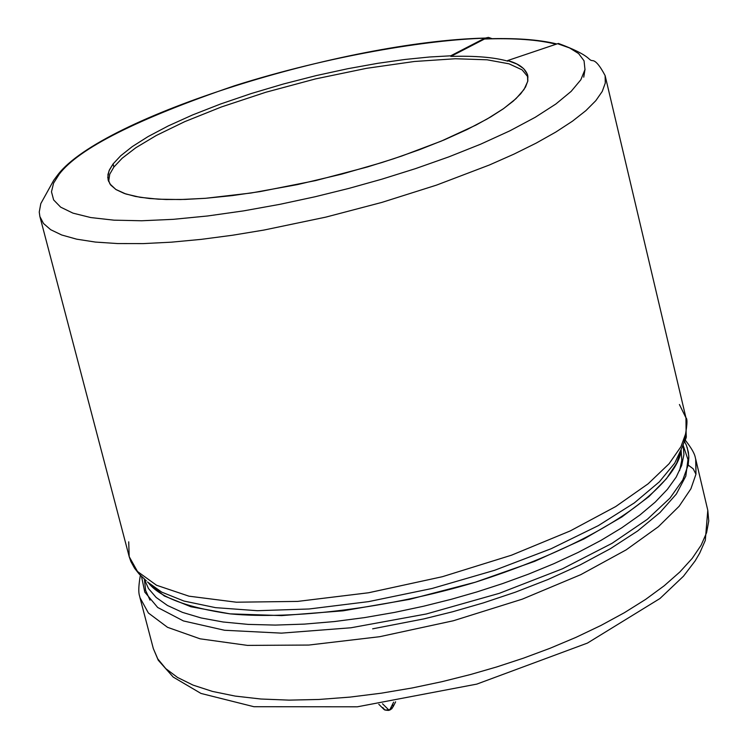 <?xml version="1.0" encoding="UTF-8"?>
<svg xmlns="http://www.w3.org/2000/svg" width="748" height="748" viewBox="0 0 748 748"><rect width="100%" height="100%" fill="white"/><g stroke="black" fill="none" stroke-linecap="round" stroke-linejoin="round"><path stroke-width="1.12" d="M695.911 460.048L695.958 474.213L690.909 488.781L679.147 506.256L658.352 526.742L626.132 549.883L580.775 574.66L522.263 599.167L453.325 620.765L379.675 636.707L308.774 645.057L247.485 645.393L200.071 638.811L167.524 627.31L148.385 612.995L139.951 597.624L148.385 612.995L167.524 627.31L200.062 638.811L247.485 645.393L308.765 645.057L379.675 636.707L453.325 620.765L522.263 599.167L580.775 574.66L626.132 549.883L658.352 526.742L679.147 506.256L690.909 488.781L695.958 474.213L693.2 468.809L688.179 465.069L682.765 480.001L670.021 498.065L647.319 519.318L612.042 543.329L562.515 568.77L499.299 593.332L426.379 613.968L350.952 627.778L281.435 633.135L224.55 630.265L183.428 620.934L157.697 607.488L144.803 592.135L141.522 576.474L144.803 592.135L157.697 607.488L183.428 620.934L224.55 630.265L281.435 633.135L350.952 627.778L426.379 613.968L499.299 593.332L562.515 568.77L612.042 543.329L647.319 519.318L670.021 498.065L682.765 480.001L688.179 465.069L688.805 455.971L687.169 447.369M147.478 581.981L161.746 592.135L183.933 601.037L215.527 607.647L257.368 610.705L309.111 608.984L368.633 601.616L432.101 588.47L494.559 570.313L551.154 548.723L598.316 525.648L634.369 502.88L659.409 481.777L674.743 463.106L682.204 447.136L674.743 463.106L659.409 481.777L634.369 502.88L598.316 525.648L551.154 548.723L494.559 570.313L432.101 588.47L368.633 601.616L309.111 608.984L257.368 610.705L215.527 607.647L183.933 601.037L161.746 592.135L147.478 581.981M146.262 580.766L139.053 573.903L134.593 568.274L130.863 561.514L129.189 556.634L137.492 571.491L156.519 585.245L188.964 596.175L236.331 602.205L297.62 601.411L368.586 592.753L442.367 576.708L511.473 555.203L570.172 530.958L615.726 506.546L648.114 483.816L669.067 463.769L680.951 446.706L686.112 432.522L686.309 437.028L685.14 440.666L683.915 442.554L686.168 437.786L686.112 432.522L680.951 446.706L669.058 463.769L648.114 483.816L615.716 506.546L570.172 530.958L511.473 555.203L442.367 576.708L368.586 592.762L297.62 601.411L236.331 602.205L188.964 596.175L156.519 585.245L137.492 571.491L129.189 556.634L128.712 541.823M681.176 450.324L676.622 463.321L666.459 478.711L648.843 496.663L621.859 516.962L583.973 538.953L534.68 561.337L475.363 582.206L409.67 599.344L343.108 610.817L281.659 615.604L230.103 613.865L190.918 606.759L164.233 595.932L148.581 583.019C159.773 597.241 186.944 607.526 230.103 613.865C292.505 619.905 388.941 608.171 475.363 582.206C629.246 532.772 678.586 475.476 681.185 450.361L681.176 450.324M605.113 75.529L605.282 83.065L602.243 91.443L595.819 100.662L585.908 110.611L572.529 121.139L555.839 132.041L536.148 143.13L513.848 154.172L489.454 164.971L436.551 185.102L381.826 202.418L325.81 217.126L264.007 230.047L232.45 235.255L201.324 239.351L171.348 242.174L143.27 243.605L117.763 243.568L95.407 242.071L76.623 239.164L61.691 234.984L50.668 229.692L43.487 223.474L39.896 216.565L43.487 223.474L50.668 229.692L61.691 234.984L76.623 239.164L95.407 242.071L117.763 243.568L143.27 243.605L171.348 242.174L201.324 239.351L232.45 235.255L264.007 230.047L325.81 217.126L381.826 202.418L436.551 185.102L489.454 164.971L513.848 154.172L536.148 143.13L555.839 132.041L572.529 121.139L585.908 110.611L595.819 100.662L602.243 91.443L605.282 83.065L605.132 75.632C599.746 65.413 595.455 60.41 592.229 60.616C587.797 60.177 591.546 55.763 558.457 43.459L557.615 43.711L569.583 47.937L578.653 53.604L584.048 60.803L584.983 69.555L580.822 79.812L571.145 91.387L555.867 104.009L535.231 117.296L509.874 130.825L480.721 144.149L448.875 156.856L415.542 168.618L381.817 179.193L348.699 188.449L315.076 196.761L279.761 204.354L243.633 210.871L207.766 215.957L173.377 219.323L141.709 220.763L113.883 220.164L90.788 217.565L72.986 213.143L60.653 207.149L53.632 199.922L51.481 191.815L53.566 183.167L59.176 174.275L58.007 174.546L59.176 174.275C78.605 148.562 137.09 119.044 234.648 85.721C329.326 55.726 428.454 39.766 484.76 38.213L488.463 37.409L492.109 38.662L488.294 37.409L484.76 38.213C428.454 39.766 329.326 55.726 234.648 85.721C137.09 119.044 78.605 148.562 59.176 174.275L53.566 183.167L51.481 191.815L53.632 199.922L60.653 207.149L72.986 213.143L90.788 217.565L113.883 220.164L141.709 220.763L173.377 219.323L207.766 215.957L243.633 210.871L279.761 204.354L315.076 196.761L348.699 188.449L381.817 179.193L415.542 168.618L448.875 156.856L480.721 144.149L509.874 130.825L535.231 117.296L555.867 104.009L571.145 91.387L580.822 79.812L584.983 69.555L584.048 60.803L578.653 53.604L569.583 47.937L557.615 43.711L507.668 60.551L516.812 64.01L523.609 68.592L527.443 74.37L527.742 81.364L524.03 89.498L516.017 98.633L503.675 108.553L487.238 118.941L467.21 129.488L444.331 139.839L419.469 149.694L393.513 158.8L367.324 166.991L315.553 180.605L260.108 191.591L232.189 195.611L205.345 198.314L180.502 199.538L158.557 199.202L140.203 197.322L125.888 194.003L115.809 189.44L109.872 183.886L107.749 177.622L109.002 170.89L113.079 163.934L120.699 155.771L132.265 146.608L148.095 136.575L168.291 125.907L192.629 114.921L220.567 104L251.206 93.556L283.436 83.991L316.039 75.632L347.829 68.704L377.796 63.309L405.201 59.438L429.567 56.998L450.689 55.82L484.76 38.213L450.689 55.82L429.567 56.998L405.201 59.438L377.796 63.309L347.829 68.704L316.039 75.632L283.436 83.991L251.206 93.556L220.567 104L192.629 114.921L168.291 125.907L148.095 136.575L132.265 146.608L120.699 155.771L113.079 163.934L109.46 169.843L107.955 174.471L108.123 180.044L110.76 185.102L116.099 189.627L124.299 193.461L135.416 196.453L149.394 198.501L166.019 199.501L184.971 199.426L205.812 198.276L251.076 193.012L297.564 184.578L341.621 174.153L381.667 162.615L401.947 155.958L441.217 141.138L476.009 125.066L490.716 116.912L503.208 108.881L513.25 101.13L520.702 93.809L525.545 87.02L527.836 80.877L527.742 75.417C525.535 68.526 518.841 63.571 507.668 60.551L507.817 61.168C493.96 57.269 474.971 55.689 450.838 56.427L450.689 55.82L450.838 56.427L484.517 39.018L490.389 38.7L484.517 39.018C514.344 37.97 538.195 39.709 556.091 44.225C538.195 39.709 514.344 37.97 484.517 39.018L450.838 56.427C474.971 55.689 493.96 57.269 507.817 61.168L507.668 60.551L557.615 43.711M144.271 579.055L148.487 588.554L156.154 597.446L167.468 605.478L182.503 612.388L201.156 617.96L223.147 621.999L248.074 624.393L275.348 625.085L304.324 624.113L334.291 621.569L364.566 617.605L394.505 612.416L423.574 606.226L451.315 599.279L476.766 591.967L502.628 583.58L528.471 574.146L553.829 563.712L578.176 552.407L600.981 540.383L621.728 527.826L639.942 514.979L655.257 502.076L667.394 489.36L676.201 477.084L681.68 465.434L683.924 454.597L683.158 444.695L683.924 454.597L681.68 465.434L676.201 477.084L667.394 489.36L655.257 502.076L639.942 514.979L621.728 527.826L600.981 540.383L578.176 552.407L553.829 563.712L528.471 574.146L502.628 583.58L476.766 591.967L451.315 599.279L423.574 606.226L394.505 612.416L364.566 617.605L334.291 621.569L304.324 624.113L275.348 625.085L248.074 624.393L223.147 621.999L201.156 617.96L182.503 612.388L167.468 605.478L156.154 597.446L148.487 588.554L144.271 579.055M683.868 440.263L686.365 445.182L688.366 452.101L688.861 457.542L688.179 465.069L693.2 468.809L695.958 474.213L695.696 459.066L707.795 510.314L705.299 540.402L699.698 553.127L695.126 560.916L683.485 576.203L659.951 598.522L587.442 643.084L476.813 684.111L357.357 706.804L253.946 706.72L200.969 693.433L173.218 677.08L158.249 660.213L153.321 648.563L157.772 658.895L165.776 668.619L177.538 677.454L193.124 685.14L212.432 691.414L235.181 696.089L260.93 699.015L289.102 700.128L319.013 699.464L349.933 697.108L381.162 693.209L412.036 687.992L441.984 681.68L470.567 674.509L496.775 666.926L523.376 658.193L549.958 648.31L576.007 637.352L600.999 625.431L624.384 612.706L645.627 599.4L664.252 585.731L679.867 571.968L692.209 558.382L701.119 545.227L706.589 532.707L708.749 521.029L707.795 510.314L708.749 521.029L706.589 532.707L701.119 545.227L692.209 558.382L679.867 571.968L664.252 585.731L645.627 599.4L624.384 612.706L600.999 625.431L576.007 637.352L549.958 648.31L523.376 658.193L496.775 666.926L470.567 674.509L441.984 681.68L412.036 687.992L381.162 693.209L349.933 697.108L319.013 699.464L289.102 700.128L260.93 699.015L235.181 696.089L212.432 691.414L193.124 685.14L177.538 677.454L165.776 668.619L157.772 658.895L153.321 648.563L139.951 597.624C139.913 595.689 137.118 594.052 140.362 575.305M485.05 38.073C342.668 41.617 102.467 116.903 58.007 174.546L53.791 180.184L40.803 203.615L39.251 212.039L39.868 216.462M679.418 404.518L685.953 417.814L686.112 432.522L686.159 418.768M113.079 163.934L113.883 167.028L122.158 158.249L135.837 147.739L156.285 135.482L184.672 121.681L221.445 106.945L265.849 92.247L315.488 78.914L366.492 68.33L414.392 61.486L455.336 58.746L487.041 59.793L508.995 63.814L522.113 69.854L528.013 77.016L522.113 69.854L508.995 63.814L487.041 59.793L455.336 58.746L414.392 61.486L366.492 68.33L315.488 78.914L265.849 92.247L221.445 106.945L184.672 121.681L156.285 135.482L135.837 147.739L122.158 158.249L113.883 167.028L113.079 163.934M108.638 181.586L109.732 174.228L113.883 167.028L109.732 174.228L108.638 181.586M144.467 579.765L145.608 590.415L150.011 600.139M372.644 628.834L423.817 618.905L452.652 611.761L483.339 602.907L515.372 592.182L547.975 579.513L580.102 564.936L610.462 548.649L637.577 531.015L659.97 512.576L676.351 494.035L685.813 476.121L687.982 459.571L683.055 444.976M583.749 77.166L585.02 69.321M605.132 75.632L685.953 417.814C687.786 418.852 687.103 427.099 683.915 442.554L682.204 447.136M389.942 709.478L393.663 702.129L389.942 709.478L393.037 706.935L389.736 710.03L389.942 709.478L388.698 709.861L389.942 709.478M378.806 704.289L384.201 709.628L387.09 710.357L388.698 709.861L382.527 703.775L388.698 709.861L388.493 710.422L388.698 709.861L384.93 710.048L382.78 707.552M392.784 704.466L393.037 706.935L395.627 701.82M681.148 450.539L681.783 460.347L679.595 470.651M39.896 216.565L129.189 556.634M695.696 459.066C694.948 457.608 696.313 453.943 684.336 438.983M484.816 38.868C514.708 37.811 538.728 39.513 556.867 43.964M392.139 708.487L389.942 709.974M388.698 710.357L389.736 710.039M388.493 710.422L384.865 710.02"/></g></svg>
